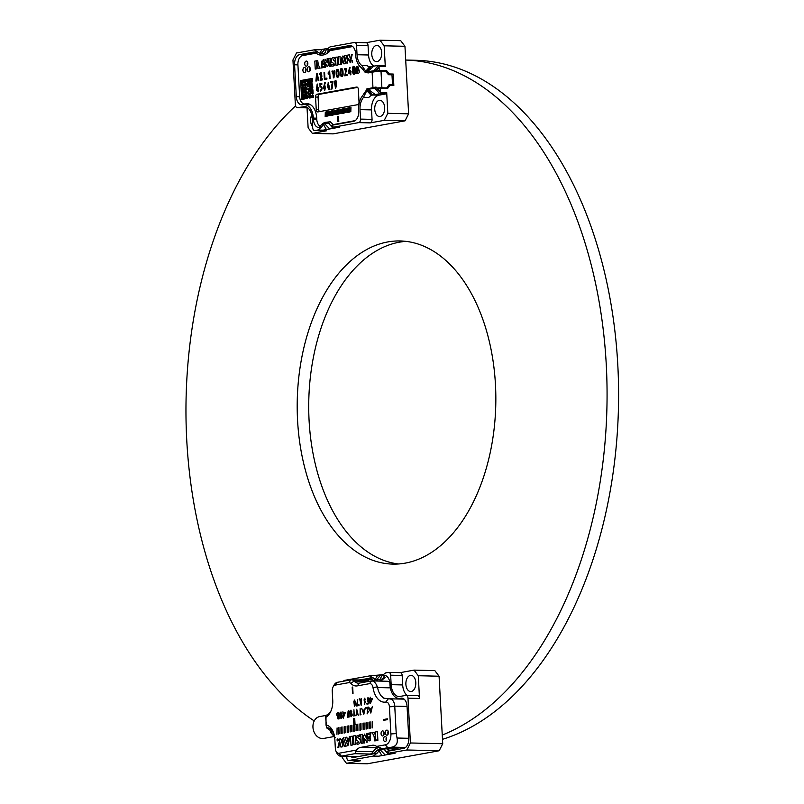 <?xml version="1.0" encoding="UTF-8"?>
<svg xmlns="http://www.w3.org/2000/svg" width="804" height="804" viewBox="0 0 804 804"><rect width="100%" height="100%" fill="white"/><g stroke="black" fill="none" stroke-linecap="round" stroke-linejoin="round"><path stroke-width="1.21" d="M353.036 693.349L352.695 687.038L352.182 687.129L352.524 693.44L353.036 693.349M355.629 703.852L354.644 699.972L354.072 703.621L354.584 706.455L355.629 703.852M359.036 705.55L358.996 704.806L357.087 705.158L357.659 699.51L356.524 706.012L359.036 705.55M359.157 699.329L359.85 699.802L361.167 705.339L361.348 698.766L360.152 699.349L359.277 698.726L359.157 699.329M364.232 703.078L364.765 704.605L364.825 698.123L364.644 702.364L365.699 701.339L364.443 703.701L364.232 703.078M368.584 699.269L369.086 699.108L367.951 697.56L367.679 701.902L368.564 701.359L368.453 703.098L366.895 703.379L366.936 704.113L368.875 703.771L369.076 700.455L367.81 701.199L367.88 698.204L368.584 699.269M370.564 698.696L370.483 697.189L369.569 698.877L370.353 703.58L372.292 699.098L372.252 698.395L370.564 698.696M385.397 744.826L376.584 746.424A13.336 8.191 -88.7 0 0 373.307 745.207A13.336 8.191 -88.7 0 0 372.272 745.288L360.614 747.408A13.336 8.191 -88.7 0 0 356.504 750.062L338.936 753.247L341.348 756.142A8.251 5.075 91.3 0 1 340.715 756.192A8.251 5.075 91.3 0 1 336.836 753.026A8.251 5.075 91.3 0 0 340.715 756.192L358.172 756.604L340.715 756.192A8.251 5.075 91.3 0 0 341.348 756.142L358.494 756.544L341.348 756.142L354.906 753.68L341.348 756.142L338.936 753.247A5.397 3.316 -88.7 0 1 335.992 751.217A5.397 3.316 -88.7 0 0 338.936 753.247L356.504 750.062L354.906 753.68L356.504 750.062A13.336 8.191 -88.7 0 1 360.614 747.408L378.141 747.82A13.336 8.191 -88.7 0 0 373.156 751.72A7.939 4.874 91.3 0 1 370.192 754.041L354.906 753.68L370.192 754.041L374.764 753.207L370.192 754.041A7.939 4.874 91.3 0 0 373.156 751.72A13.336 8.191 -88.7 0 1 378.141 747.82L360.614 747.408L372.272 745.288A13.336 8.191 -88.7 0 1 373.307 745.207A13.336 8.191 -88.7 0 1 376.584 746.424L382.332 748.635L376.584 746.424L385.397 744.826A9.839 6.05 -88.7 0 0 390.895 733.951L389.427 706.816A5.397 3.316 -88.7 0 0 385.83 702.053A19.688 12.09 91.3 0 1 373.026 687.621A5.397 3.316 -88.7 0 0 369.508 683.661L357.277 685.882A16.191 9.949 91.3 0 1 350.835 683.42A5.085 3.126 -88.7 0 0 348.805 682.646L335.248 685.098A5.397 3.316 -88.7 0 0 333.037 687.018A5.397 3.316 -88.7 0 0 332.233 691.068L332.735 700.214A16.191 9.949 91.3 0 1 330.323 712.354A16.191 9.949 91.3 0 1 325.62 717.439L326.665 727.901L329.529 730.002L331.861 730.052L329.529 730.002L326.665 727.901A13.336 8.191 -88.7 0 1 327.499 727.851A13.336 8.191 -88.7 0 0 326.665 727.901L326.022 725.007A16.191 9.949 -88.7 0 1 332.916 731.158A16.191 9.949 -88.7 0 0 326.022 725.007L325.982 715.279A13.336 8.191 -88.7 0 0 330.786 711.399A13.336 8.191 -88.7 0 1 325.982 715.279L325.62 717.439A16.191 9.949 91.3 0 0 330.323 712.354A16.191 9.949 91.3 0 0 332.735 700.214L332.233 691.068A5.397 3.316 -88.7 0 1 333.037 687.018L333.972 685.249A8.251 5.075 -88.7 0 1 337.348 682.315A8.251 5.075 -88.7 0 0 333.972 685.249L333.037 687.018A5.397 3.316 -88.7 0 1 335.248 685.098L337.348 682.315L350.906 679.852L337.348 682.315L335.248 685.098L348.805 682.646L350.906 679.852A7.939 4.874 -88.7 0 1 351.519 679.802A7.939 4.874 -88.7 0 0 350.906 679.852L348.805 682.646A5.085 3.126 -88.7 0 1 350.835 683.42L354.072 681.068A7.939 4.874 -88.7 0 0 351.519 679.802A7.939 4.874 -88.7 0 1 354.072 681.068A13.336 8.191 91.3 0 0 358.353 683.179A13.336 8.191 91.3 0 1 354.072 681.068L368.704 681.41L354.072 681.068L350.835 683.42A16.191 9.949 91.3 0 0 357.277 685.882L359.378 683.098A13.336 8.191 91.3 0 1 358.353 683.179A13.336 8.191 91.3 0 0 359.378 683.098L371.146 680.958L359.378 683.098L357.277 685.882L369.508 683.661L371.589 680.908C373.981 680.988 375.9 682.978 377.337 686.867C375.9 682.978 373.981 680.988 371.589 680.908L369.508 683.661A5.397 3.316 -88.7 0 1 373.026 687.621L377.337 686.867L378.543 691.339L380.754 695.47L383.699 698.143L388.794 698.847C392.292 698.787 394.282 701.219 394.754 706.143C394.282 701.219 392.292 698.787 388.794 698.847L383.699 698.143L380.754 695.47L378.543 691.339L377.337 686.867L373.026 687.621A19.688 12.09 91.3 0 0 385.83 702.053L388.161 698.957L385.83 702.053A5.397 3.316 -88.7 0 1 389.427 706.816L394.754 706.143L396.231 733.59L394.764 706.465L389.427 706.816L390.895 733.951L396.231 733.59L397.035 738.022L396.231 733.59L390.895 733.951A9.839 6.05 -88.7 0 1 385.397 744.826L387.809 747.71L391.98 747.137C396.332 746.162 398.02 743.127 397.035 738.022L408.784 738.303L397.035 738.022C398.02 743.127 396.332 746.162 391.98 747.137L382.332 748.635L398.281 748.946L388.171 750.775L398.281 748.946A7.939 4.874 91.3 0 1 397.668 748.996L382.332 748.635L397.668 748.996A7.939 4.874 91.3 0 0 398.281 748.946L382.995 748.584L387.809 747.71L385.397 744.826M334.846 739.338A16.191 9.949 -88.7 0 0 332.916 731.158A16.191 9.949 -88.7 0 1 334.846 739.338L335.348 748.484A5.397 3.316 -88.7 0 0 335.992 751.217L336.836 753.026L335.992 751.217A5.397 3.316 -88.7 0 1 335.348 748.484L334.846 739.338M383.528 739.328A2.543 1.558 91.3 0 1 385.146 736.504A2.543 1.558 91.3 0 1 386.644 739.087A2.543 1.558 91.3 0 1 385.026 741.589A2.543 1.558 91.3 0 1 383.528 739.328A2.543 1.558 91.3 0 1 385.146 736.504A2.543 1.558 91.3 0 1 386.644 739.087A2.543 1.558 91.3 0 1 385.026 741.589A2.543 1.558 91.3 0 1 383.528 739.328M381.066 733.71A2.543 1.558 91.3 0 1 382.684 730.886A2.543 1.558 91.3 0 1 384.181 733.459A2.543 1.558 91.3 0 1 382.563 735.961A2.543 1.558 91.3 0 1 381.066 733.71A2.543 1.558 91.3 0 1 382.684 730.886A2.543 1.558 91.3 0 1 384.181 733.459A2.543 1.558 91.3 0 1 382.563 735.961A2.543 1.558 91.3 0 1 381.066 733.71M385.347 732.926A2.543 1.558 91.3 0 1 386.955 730.112A2.543 1.558 91.3 0 1 388.463 732.685A2.543 1.558 91.3 0 1 386.845 735.188A2.543 1.558 91.3 0 1 385.347 732.926A2.543 1.558 91.3 0 1 386.955 730.112A2.543 1.558 91.3 0 1 388.463 732.685A2.543 1.558 91.3 0 1 386.845 735.188A2.543 1.558 91.3 0 1 385.347 732.926M376.021 739.499C374.624 738.675 374.523 737.6 375.739 736.273L374.262 732.183L372.242 732.555L374.011 736.142L374.764 740.916L377.88 740.383L377.398 731.62L375.609 731.941L375.699 739.539M368.664 736.916L368.734 738.213L370.423 737.911C370.624 740.303 370.041 741.238 368.664 740.715L371.096 732.745L368.182 733.258L368.252 734.554L369.88 734.263L370.353 736.615L368.664 736.916M364.845 734.605L363.478 735.59L363.88 743.057L364.775 742.896L364.534 738.444L366.996 742.474L367.619 733.449L366.724 733.61L367.036 739.228L364.212 734.002M362.996 743.067L362.524 734.313L360.735 734.645L361.207 743.399L362.996 743.067M358.162 742.655L356.926 742.876L356.996 744.172C359.127 744.393 360.262 743.248 360.423 740.715L359.649 738.786C357.087 737.72 357.187 736.826 359.921 736.092L359.85 734.796L356.564 736.173L356.132 738.574C355.066 740.775 359.127 740.263 358.162 742.655M355.288 735.63L353.499 735.951L353.74 740.363L352.504 740.584L352.263 736.173L350.474 736.504L350.946 745.268L352.745 744.946L352.574 741.871L353.81 741.65L353.971 744.715L355.76 744.393L355.288 735.63M350.132 736.564L349.308 736.715L349.057 738.394L347.227 738.725L346.825 737.167L345.037 737.489L347.891 745.891L350.132 736.564M344.343 746.464L346.152 746.142L343.439 737.72L342.152 739.71L341.78 742.886L341.097 739.66L340.042 738.343L337.871 747.64L338.775 747.479L339.569 740.896L340.946 747.087L342.745 746.755L342.916 740.383L344.343 746.464M337.047 739.971A1.116 0.683 -88.7 0 0 338.404 739.871A1.116 0.683 -88.7 0 0 337.047 739.971M336.956 734.333L337.077 727.942L336.956 734.333M338.424 734.072L338.554 727.67L338.424 734.072M339.891 733.801L340.022 727.409L339.891 733.801M341.368 733.539L341.489 727.138L341.368 733.539M342.836 733.268L342.956 726.876L342.836 733.268M344.303 733.007L344.424 726.605L344.303 733.007M345.77 732.735L345.901 726.344L345.77 732.735M347.238 732.474L347.368 726.072L347.238 732.474M348.715 732.203L348.835 725.811L348.715 732.203M350.182 731.931L350.303 725.54L350.182 731.931M351.649 731.67L351.77 725.278L351.649 731.67M353.117 731.399L353.237 725.007L353.117 731.399M354.242 724.826L354.584 731.137L354.715 724.746M353.891 724.886L355.056 724.675L354.715 718.364L353.549 718.575L353.891 724.886L355.056 724.675M356.051 730.866L356.182 724.474L356.051 730.866M357.529 730.605L357.649 724.213L357.529 730.605M358.996 730.333L359.117 723.942L358.996 730.333M360.463 730.072L360.584 723.68L360.463 730.072M361.931 729.801L362.051 723.409L361.931 729.801M363.398 729.54L363.529 723.138L363.398 729.54M364.865 729.268L364.996 722.876L364.865 729.268M366.343 729.007L366.463 722.605L366.343 729.007M367.81 728.736L367.93 722.344L367.81 728.736M369.277 728.474L369.398 722.072L369.277 728.474M370.744 728.203L370.875 721.811L370.744 728.203M372.212 727.942L372.342 721.54L372.212 727.942M368.513 711.48L367.197 713.259L368.373 707.128L365.73 707.61L365.76 708.223L367.559 707.892L367.137 713.872L368.513 711.48M361.659 708.344L363.81 714.334L365.398 707.671L364.473 709.932L362.795 710.244L361.659 708.344M360.102 714.997L361.066 714.203L360.453 714.314L360.142 708.625L360.102 714.997M358.252 715.339L356.725 709.239L356.886 712.254L355.83 715.781L357.117 712.917L358.252 715.339M353.901 716.123L354.865 715.329L354.252 715.439L353.941 709.751L353.901 716.123M352.263 715.188L350.986 710.133L349.74 711.781L351.036 716.796L352.263 715.188M349.187 716.977L348.846 710.676L347.569 717.208L349.187 716.977M343.027 713.821L343.258 718.223L345.238 712.806L343.378 713.148L342.906 711.751L343.027 713.821M342.233 717.007L340.966 711.962L339.71 713.6L341.007 718.615L342.233 717.007M338.383 718.947L339.157 718.806L338.816 712.495C336.494 712.997 336.052 714.233 337.479 716.203L338.022 718.977M370.815 713.058L368.664 707.078L369.8 708.967L371.478 708.666L372.403 706.394L370.815 713.058M383.438 719.53L387.327 718.826L387.377 719.66L383.488 720.364L383.438 719.53M387.156 681.259A9.527 5.849 91.3 0 1 389.809 682.375A9.527 5.849 91.3 0 0 387.156 681.259L371.86 680.908L387.156 681.259M372.322 679.099L366.493 680.154L372.322 679.099M366.805 680.164A7.939 4.874 91.3 0 1 369.237 681.31A7.939 4.874 91.3 0 0 366.805 680.164L351.519 679.802L366.805 680.164M332.293 734.786L332.916 734.675L332.293 734.786M332.092 731.117L332.042 730.263L332.092 731.117M333.338 732.132A13.336 8.191 -88.7 0 0 327.499 727.851A13.336 8.191 -88.7 0 1 333.338 732.132M401.106 698.475A16.512 10.14 -88.7 0 0 402.442 699.098A16.512 10.14 -88.7 0 1 401.106 698.475M387.85 732.987A2.543 1.558 91.3 0 1 388.191 731.168A2.543 1.558 91.3 0 0 387.85 732.987A2.543 1.558 91.3 0 0 388.121 734.193A2.543 1.558 91.3 0 1 387.85 732.987M383.578 733.771A2.543 1.558 91.3 0 1 383.91 731.941A2.543 1.558 91.3 0 0 383.578 733.771A2.543 1.558 91.3 0 0 383.84 734.967A2.543 1.558 91.3 0 1 383.578 733.771M386.041 739.389A2.543 1.558 91.3 0 1 386.372 737.559A2.543 1.558 91.3 0 0 386.041 739.389A2.543 1.558 91.3 0 0 386.302 740.595A2.543 1.558 91.3 0 1 386.041 739.389M348.876 739.64L348.393 743.318L347.529 739.891L348.876 739.64M364.333 710.575L363.78 712.977L362.996 710.816L364.333 710.575M351.75 711.691L351.057 716.193L350.092 711.982L350.946 710.716L351.75 711.691M348.062 711.419L348.785 716.434L347.65 716.575L348.062 711.419M343.549 716.384L343.408 713.751L344.554 713.54L343.549 716.384M341.72 713.51L341.027 718.012L340.062 713.801L340.916 712.535L341.72 713.51M338.735 718.253C337.057 718.032 337.027 717.359 338.625 716.233L338.735 718.253L338.072 718.354M338.595 715.6C336.434 715.098 336.394 714.294 338.464 713.178L338.595 715.6L337.811 715.701M371.337 709.299L370.785 711.711L370.001 709.54L371.337 709.299M370.765 702.254L370.604 699.41L371.82 699.189L370.765 702.254M365.408 699.4L364.292 701.369C363.91 699.088 364.282 698.425 365.408 699.4L364.775 698.766M360.272 700.194L361.046 700.666L360.604 699.761L361.308 699.48L361.207 704.616L360.272 700.194M355.107 704.023L354.283 705.59L354.735 703.812M355.187 701.158L354.021 702.927C353.599 700.977 353.991 700.395 355.187 701.158L354.574 700.626M350.896 45.627L349.479 45.597A9.206 5.658 91.3 0 1 350.192 45.537A9.206 5.658 91.3 0 1 355.619 53.727L355.68 54.984A15.557 9.558 91.3 0 0 361.167 67.506L365.036 72.199L368.172 72.943L375.126 71.687L379.056 67.013L379.257 70.581L375.538 71.254M379.056 67.013L375.217 71.586A6.352 0.623 -3.1 0 1 381.016 71.415L385.799 71.526L388.473 74.742L391.98 74.822L392.533 84.912L389.025 84.832L386.684 87.927L381.9 87.817A6.352 0.623 176.9 0 0 376.915 87.968M352.182 46.18L333.76 49.526L330.786 50.692M316.284 52.692L304.977 54.752A9.206 5.658 -88.7 0 0 303.279 55.496M316.816 53.044L302.525 55.637A8.251 5.075 -88.7 0 0 297.912 64.752L299.641 96.621A8.251 5.075 -88.7 0 0 304.505 103.957A9.206 5.658 -88.7 0 0 305.45 104.58M307.59 104.631A6.985 4.291 91.3 0 1 306.465 104.007M379.257 70.581L386.644 70.752L389.528 73.978L393.226 74.058L393.839 85.415L390.111 85.335L387.649 88.42L380.212 88.249L380.403 91.827L376.011 87.244A6.663 5.216 79.7 0 0 376.001 87.264L380.433 92.349A1.266 0.784 91.3 0 1 379.719 93.756L372.724 95.023A13.336 8.191 -88.7 0 0 371.317 95.485A13.336 8.191 -88.7 0 0 368.734 97.545L363.478 97.415L367.247 89.726L368.192 89.375L375.317 94.56M380.433 92.349L386.694 92.5L387.819 113.324L408.613 113.806L404.955 46.29L384.161 45.808L385.297 66.631L379.026 66.481L375.136 71.375A6.663 5.216 -100.3 0 0 375.146 71.395L375.126 71.687M377.639 88.721L380.212 88.249M376.051 87.133L380.403 91.827M319.077 127.545L319.56 127.494A9.206 5.658 91.3 0 1 318.856 127.545A9.206 5.658 91.3 0 1 313.429 119.364L316.776 119.444M333.559 124.881L330.203 121.786L325.138 122.379L322.635 123.605L318.625 127.534L321.62 127.112L317.841 130.037L314.826 130.58L326.344 130.851L312.354 133.384L333.137 133.876L405.065 120.821L384.272 120.339L370.282 122.881L358.755 122.61L334.363 127.032L339.62 127.163L329.71 128.962L323.097 130.158L317.841 130.037M365.941 42.743A3.176 1.95 91.3 0 1 366.182 42.723A3.176 1.95 91.3 0 1 368.051 45.547L356.534 45.275L357.046 54.742A13.336 8.191 91.3 0 0 361.75 65.476L366.282 71.908L373.91 70.742L375.136 71.375M356.534 45.275A3.176 1.95 -88.7 0 0 354.664 42.451A3.176 1.95 -88.7 0 0 354.413 42.471L330.022 46.893L326.233 49.818L335.399 49.225M349.479 45.597L330.142 49.104L326.766 53.365L329.62 51.476L325.248 54.602L321.51 55.285L318.907 54.793L313.62 52.099L299.721 54.622L304.977 54.752M373.91 70.742L378.181 65.365L371.187 66.631A13.336 8.191 91.3 0 1 370.162 66.712A13.336 8.191 91.3 0 1 369.76 66.692A13.336 8.191 91.3 0 1 367.006 65.596L361.75 65.476M378.181 65.365A1.266 0.784 91.3 0 1 379.026 66.481M378.382 65.365L384.443 65.506A1.266 0.784 91.3 0 1 385.297 66.631M386.694 92.5A1.266 0.784 91.3 0 1 385.98 93.907L378.986 95.173A13.336 8.191 -88.7 0 0 371.538 109.907L372.051 119.374A3.176 1.95 91.3 0 1 370.282 122.881M297.922 64.873L294.576 64.792L296.304 96.661A9.206 5.658 91.3 0 0 301.721 104.842A9.206 5.658 91.3 0 0 302.435 104.791L303.208 104.651A15.246 9.367 91.3 0 1 304.384 104.56A15.246 9.367 91.3 0 1 313.359 118.098L313.429 119.364M294.576 64.792A9.206 5.658 91.3 0 1 299.721 54.622M307.872 107.867L297.239 107.615A3.176 1.95 -88.7 0 1 295.369 104.801L292.947 59.998L296.485 52.984L314.284 49.828L320.746 54.059L324.565 53.365L325.399 52.32M297.239 107.615A3.176 1.95 -88.7 0 0 297.48 107.595L307.842 107.847M305.369 106.59L297.48 107.595M303.319 106.54A13.336 8.191 91.3 0 1 304.344 106.46A13.336 8.191 91.3 0 1 312.193 118.309L312.706 127.776A3.176 1.95 -88.7 0 0 314.575 130.6A3.176 1.95 -88.7 0 0 314.826 130.58M314.957 52.129L317.52 51.396M384.161 45.808L379.93 40.2L400.724 40.682L404.955 46.29M408.613 113.806L405.065 120.821M371.538 109.907L360.021 109.635A13.336 8.191 91.3 0 1 363.478 97.415M335.881 127.072L333.57 127.102L330.333 125.535L353.579 121.314A9.206 5.658 91.3 0 0 358.725 111.143L358.654 109.887A15.557 9.558 91.3 0 1 362.694 95.626L364.172 93.274L365.699 92.993M333.57 127.102L334.363 127.032M358.755 122.61A3.176 1.95 -88.7 0 0 360.534 119.103L372.051 119.374M360.021 109.635L360.534 119.103M307.038 107.847L308.123 127.786L312.354 133.384M314.284 49.828L320.203 49.758L327.278 48.471M379.93 40.2L366.061 42.712M311.751 115.002A8.1 4.975 -88.7 0 0 312.656 126.751M376.292 45.476A8.1 4.975 -88.7 0 0 371.76 53.918A8.1 4.975 -88.7 0 0 376.543 61.617A8.1 4.975 -88.7 0 0 381.699 53.637A8.1 4.975 -88.7 0 0 376.915 45.426A8.1 4.975 -88.7 0 0 376.292 45.476M379.267 100.379A8.1 4.975 -88.7 0 0 374.724 108.811A8.1 4.975 -88.7 0 0 379.518 116.52A8.1 4.975 -88.7 0 0 384.674 108.54A8.1 4.975 -88.7 0 0 379.89 100.329A8.1 4.975 -88.7 0 0 379.267 100.379M368.051 45.547L368.564 55.004A13.336 8.191 -88.7 0 0 373.89 66.139M384.272 120.339L387.819 113.324M310.625 104.781A15.246 9.367 -88.7 0 0 309.701 104.681L304.384 104.56M306.515 104.007A6.985 4.291 -88.7 0 0 307.641 104.631M330.333 125.535L329.218 123.223L328.333 122.901L323.288 124.298L321.62 127.112M329.218 123.223L328.333 122.901L329.459 124.218M335.358 127.143L336.313 127.756M331.268 126.318L333.017 128.359M323.831 122.891L329.71 128.962M323.027 123.846L326.404 129.555M376.001 87.264L374.855 88.169L368.192 89.375M375.96 87.033L367.338 88.832L364.172 93.274M366.534 89.043L372.724 95.023L378.986 95.173M366.242 89.988L371.317 95.485M367.247 71.948L373.78 66.159M365.649 72.581L371.187 66.631M365.257 71.767L369.76 66.692M314.274 52.049L313.62 52.099M325.389 52.652L324.565 53.365L326.233 49.818M320.143 54.742L325.369 48.823M319.248 54.089L322.062 49.416M377.146 71.486L375.367 71.445M393.226 74.058L389.367 74.762M352.222 60.692L351.901 60.973C352.212 62.551 352.443 62.511 352.574 60.853L352.574 60.853C352.443 62.511 352.212 62.551 351.901 60.973C352.212 62.551 352.443 62.511 352.574 60.853C352.443 62.511 352.212 62.551 351.901 60.973L351.901 60.973M352.072 62.039L352.011 60.963L352.584 61.948L352.072 62.039L352.011 60.963L352.484 61.405M325.248 67.265L324.977 62.149L327.007 66.35C328.323 66.742 328.625 64.179 327.911 58.642L327.077 58.803L327.298 62.853L327.077 58.803L327.911 58.642C328.625 64.179 328.323 66.742 327.007 66.35L324.977 62.149L325.248 67.265L324.414 67.415L325.017 59.184L327.298 62.853L325.017 59.184L324.414 67.415M341.841 62.762L343.549 62.451L341.841 62.762L341.599 64.29L340.846 64.431C341.167 58.31 342.102 55.697 343.64 56.571L345.579 63.566L343.911 63.878L343.549 62.451L343.921 63.878M342.936 55.938L343.64 56.571L342.936 55.938M320.113 80.299L320.756 76.561L320.113 80.299L322.565 79.857L322.504 78.872L320.645 79.214L321.912 76.199L321.077 72.491L319.811 73.345L319.871 74.47L321.077 73.465L320.756 76.561L321.077 73.465L319.871 74.47L319.811 73.345L321.077 72.491L321.912 76.199M338.936 73.335C338.916 70.732 338.484 69.445 337.63 69.486C335.399 67.928 335.881 77.837 337.519 77.204C338.705 77.325 339.177 76.038 338.936 73.335C339.177 76.038 338.705 77.325 337.529 77.204C335.881 77.837 335.399 67.928 337.64 69.486C338.484 69.445 338.916 70.732 338.936 73.335M343.027 72.591C343.006 69.988 342.564 68.702 341.72 68.742C339.489 67.184 339.971 77.094 341.61 76.46C342.785 76.591 343.258 75.295 343.027 72.591C343.258 75.295 342.795 76.591 341.61 76.46C339.971 77.094 339.489 67.184 341.72 68.742C342.574 68.702 343.006 69.988 343.027 72.591M355.288 70.37C355.267 67.757 354.825 66.481 353.981 66.521C351.75 64.963 352.232 74.872 353.871 74.239C355.046 74.36 355.519 73.074 355.288 70.37C355.519 73.074 355.056 74.36 353.871 74.239C352.232 74.872 351.75 64.963 353.981 66.521C354.825 66.481 355.267 67.757 355.288 70.37M329.509 78.591L329.168 72.33L328.213 74.169L329.168 72.33L329.509 78.591L330.102 78.49L329.69 71.033L328.143 72.852L328.213 74.169L328.143 72.852L329.69 71.033M351.197 71.988L350.624 70.601L350.031 70.702L350.112 72.189L349.137 72.37L350.092 67.335L349.489 67.446L348.594 73.455L350.162 73.174L350.253 74.832L350.845 74.722L350.624 70.601L350.031 70.702L350.112 72.189L349.137 72.37L350.092 67.335L349.489 67.446L348.534 72.37L348.594 73.455L350.162 73.174L350.253 74.832M316.474 80.953L316.655 78.882L317.751 78.681L318.143 80.651L318.736 80.551L317.309 73.797L316.565 73.938L315.892 81.063L316.474 80.953M326.886 78.078L324.916 78.43L324.595 72.481L324.012 72.581L324.384 79.526L326.937 79.063L326.886 78.078L324.916 78.43L324.595 72.481L324.012 72.581L324.384 79.526M333.358 77.898L333.188 74.661L331.901 71.154L332.534 71.033L333.419 73.506L334.022 70.762L333.419 73.506L332.534 71.033L331.901 71.154L333.188 74.661L333.358 77.898L333.951 77.787L334.665 70.651L334.022 70.762L334.665 70.651M347.026 74.42L345.348 74.732L346.514 68.501L344.434 68.873L344.484 69.858L345.931 69.596L344.765 75.827L347.087 75.405L347.026 74.42L345.348 74.732L346.554 69.265M356.865 73.626L356.484 66.692L357.84 66.441L356.484 66.692L356.865 73.626C359.257 73.526 359.921 72.169 358.835 69.576L357.84 66.441L358.835 69.576M336.142 84.129L336.132 80.923L335.58 80.681L336.132 80.923C334.685 80.511 334.193 81.385 334.655 83.536L335.59 88.39L336.142 84.129M318.696 88.721L318.173 87.314L317.731 88.892L316.856 89.053L317.68 84.048L317.148 84.149L316.384 90.128L317.781 89.877L317.871 91.535L318.394 91.445L318.173 87.314L317.731 88.892L316.856 89.053L317.68 84.048L316.324 89.053L316.384 90.128L317.781 89.877L317.871 91.535M320.474 85.998L320.454 84.531L321.861 84.279L321.801 83.294L319.952 83.636L320.032 87.133L320.756 86.943C322.072 88.138 321.891 89.224 320.203 90.219L320.253 91.194C322.665 89.174 322.736 87.435 320.474 85.998L320.454 84.531M324.303 85.737L325.369 82.651L324.715 82.772L323.54 87.797L324.736 90.36L324.886 85.475L324.303 85.737L324.886 85.475L324.736 90.36L323.54 87.797L324.715 82.772L325.369 82.651L324.303 85.737M331.529 89.063L331.951 84.098L331.529 89.063L332.052 88.963L333.007 81.264L330.595 81.706L330.645 82.681L332.444 82.36L331.951 84.098L332.444 82.36L330.645 82.681L330.595 81.706L333.007 81.264M329.338 89.425L329.007 88.681L329.962 89.344L328.193 82.571L328.273 89.214L329.007 88.681L328.273 89.214L328.193 82.571L329.278 87.857M325.308 112.037L325.158 116.53M326.524 111.816L326.384 116.299M327.751 111.595L327.6 116.077M328.977 111.374L328.826 115.856M330.193 111.153L330.042 115.635M331.419 110.932L331.268 115.414M332.635 110.711L332.494 115.193M333.861 110.49L333.71 114.972M335.087 110.269L334.936 114.751M336.303 110.037L336.152 114.53M337.529 109.816L337.378 114.309M338.745 109.595L338.605 114.088M339.971 109.374L339.821 113.866M341.187 109.153L341.047 113.645M342.414 108.932L342.263 113.424M343.64 108.711L343.489 113.203M344.856 108.49L344.705 112.982M346.082 108.269L345.931 112.751M347.298 108.048L347.157 112.53M348.524 107.826L348.373 112.309M349.75 107.605L349.599 112.088M350.966 107.384L350.815 111.867M338.514 116.469L337.549 116.64L337.821 121.695L338.796 121.515L338.514 116.469L337.549 116.64L337.821 121.695M352.685 46.562A8.251 5.075 -88.7 0 0 352.293 46.602L327.489 51.104M304.505 103.957A8.251 5.075 -88.7 0 0 305.138 103.907L307.641 103.967A8.251 5.075 91.3 0 1 307.007 104.017L304.505 103.957M307.641 103.967L305.138 103.907M305.912 103.766A16.191 9.949 91.3 0 1 307.168 103.666A16.191 9.949 91.3 0 1 316.706 118.057L316.766 119.324A8.251 5.075 -88.7 0 0 320.263 126.318M355.187 120.63L332.655 124.72M307.852 63.335A2.543 1.558 -88.7 0 0 306.354 61.074A2.543 1.558 -88.7 0 0 304.736 63.586A2.543 1.558 -88.7 0 0 306.234 66.159A2.543 1.558 -88.7 0 0 307.852 63.335M306.022 69.787A2.543 1.558 -88.7 0 0 304.525 67.526A2.543 1.558 -88.7 0 0 302.907 70.028A2.543 1.558 -88.7 0 0 304.404 72.601A2.543 1.558 -88.7 0 0 306.022 69.787M310.334 69.003A2.543 1.558 -88.7 0 0 308.837 66.742A2.543 1.558 -88.7 0 0 307.218 69.245A2.543 1.558 -88.7 0 0 308.716 71.827A2.543 1.558 -88.7 0 0 310.334 69.003M357.599 104.711L317.942 111.907A2.543 1.558 91.3 0 1 317.741 111.927A2.543 1.558 91.3 0 1 316.243 109.666L315.56 97.043A2.543 1.558 91.3 0 1 316.987 94.239L356.634 87.043A2.543 1.558 91.3 0 1 356.835 87.033A2.543 1.558 91.3 0 1 358.333 89.284L359.016 101.907A2.543 1.558 91.3 0 1 357.599 104.711M348.604 58.642L347.057 63.355L346.072 62.089L344.544 55.697L346.222 55.396L347.549 60.933L347.71 55.124L349.388 54.823L350.665 60.451L351.408 54.451L352.252 54.3L350.222 62.782L348.604 58.642L350.222 62.782L352.252 54.3L351.408 54.451L350.665 60.451L349.388 54.823L347.71 55.124L347.549 60.933L346.222 55.396L344.544 55.697L346.072 62.089L347.057 63.355L348.604 58.642M337.419 61.003L338.574 60.792L337.419 61.003L337.64 65.013L335.971 65.315L335.539 57.335L337.208 57.034L337.358 59.828L338.504 59.617L338.353 56.823L340.022 56.521L340.454 64.501L338.786 64.802L338.564 60.792L338.786 64.802M334.414 57.536L334.414 57.536C332.434 57.335 331.369 58.39 331.218 60.702L331.941 62.451C334.313 63.405 334.233 64.219 331.68 64.903L331.68 64.903C334.233 64.219 334.313 63.405 331.941 62.451L331.218 60.702C331.369 58.39 332.434 57.335 334.414 57.536L334.474 58.712C330.534 60.129 336.715 60.903 335.208 62.632C335.037 65.184 333.881 66.34 331.74 66.079L331.68 64.903L331.74 66.079C333.881 66.34 335.037 65.184 335.208 62.632C336.715 60.903 330.534 60.129 334.474 58.712M330.484 58.25L330.916 66.23L329.248 66.531L328.816 58.551L330.484 58.25L328.816 58.551L329.248 66.531M321.65 61.225L321.7 63.305L323.268 63.024L323.339 64.199L321.761 64.481L322.203 66.621L323.71 66.35L323.781 67.526L321.057 68.008L323.339 60.742L321.65 61.225L321.7 63.305L323.278 63.024M316.535 61.898L316.907 68.772L315.238 69.074L314.806 61.094L317.711 60.591L318.404 64.943L320.042 68.199L318.173 68.541L316.535 61.898L318.173 68.541M351.81 60.883L352.303 60.531L352.232 62.4L352.725 62.049L351.81 60.883M388.724 85.224L392.533 84.912M377.197 88.269L386.684 87.927M357.599 87.385L319.489 94.299A2.543 1.558 -88.7 0 0 318.072 97.103L318.756 109.726A2.543 1.558 -88.7 0 0 319.479 111.625M309.992 70.832A2.543 1.558 91.3 0 1 310.063 67.797M305.681 71.606A2.543 1.558 91.3 0 1 305.751 68.581M307.51 65.164A2.543 1.558 91.3 0 1 307.58 62.129M328.926 86.53L328.926 86.53C328.776 83.686 328.344 82.973 327.66 84.38C327.57 87.345 327.901 88.54 328.665 87.968L327.891 86.269L328.886 87.013L327.891 86.269L328.665 87.968C327.901 88.54 327.57 87.345 327.66 84.38L328.183 83.566L327.66 84.38C328.344 82.973 328.776 83.686 328.926 86.53M325.248 86.812L324.796 86.48L325.248 86.812C324.243 86.289 323.942 87.033 324.334 89.043C323.942 87.033 324.243 86.289 325.248 86.812C325.63 88.852 325.329 89.596 324.334 89.043L324.776 89.365L324.334 89.043C325.329 89.596 325.63 88.852 325.248 86.812L325.248 86.812M321.801 83.294L319.952 83.636L320.032 87.133M320.756 86.943L320.756 86.943C322.072 88.138 321.891 89.224 320.203 90.219L320.253 91.194M335.63 84.641L335.198 85.294L335.63 84.641L336.263 86.943L335.63 84.641M335.208 87.123L335.198 85.294M335.559 83.606L335.891 83.113L335.167 83.244L335.559 83.606M335.851 81.787L335.167 83.244L335.851 81.787L335.891 83.113L335.851 81.787M336.363 84.34L335.59 88.39L334.655 83.536C334.193 81.385 334.685 80.511 336.132 80.923L336.132 80.923M357.398 72.541L357.277 70.32L357.398 72.541L358.293 70.149L357.277 70.32L358.293 70.149L357.398 72.541M358.142 69.265L357.227 69.425L358.142 69.265C358.956 67.958 358.624 67.385 357.127 67.566L357.227 69.425L357.127 67.566L358.061 67.405L357.127 67.566C358.624 67.385 358.956 67.958 358.142 69.265L358.142 69.265M346.514 68.501L344.434 68.873L344.484 69.858L345.931 69.596L344.765 75.827M317.55 77.727L316.746 77.877L317.55 77.727L316.997 74.923L316.746 77.877L316.997 74.923L317.55 77.727M318.143 80.651L317.751 78.681L316.655 78.882M317.309 73.797L316.565 73.938L315.892 81.063M354.624 69.054L354.695 70.471L354.624 69.054L353.207 67.807L353.921 67.516L353.207 67.807L354.624 69.054M354.695 70.471L354.745 71.817L354.695 70.471M353.237 72.33L353.84 73.254L354.745 71.817L353.84 73.254L353.237 72.33L353.207 67.807M342.363 71.285L342.434 72.692L342.363 71.285L340.946 70.028L341.66 69.737L340.946 70.028L342.363 71.285M342.434 72.692L342.484 74.038L342.434 72.692M340.976 74.551L341.579 75.475L342.484 74.038L341.579 75.475L340.976 74.551L340.946 70.028M338.273 72.018L338.353 73.435L338.273 72.018L336.856 70.772L337.579 70.481L336.856 70.772L338.273 72.018M338.353 73.435L338.404 74.782L338.353 73.435M336.896 75.295L337.499 76.219L338.404 74.782L337.499 76.219L336.886 75.295L336.856 70.772M321.057 77.496L320.645 79.214L322.504 78.872M335.971 65.315L335.539 57.335L337.208 57.034L337.358 59.828L338.504 59.617L338.353 56.823L340.022 56.521M321.761 64.481L322.203 66.621L323.71 66.35M323.781 67.526L321.057 68.008L323.268 59.556M315.238 69.074L314.806 61.094L317.711 60.591L318.404 64.943M343.268 61.395L342.484 58.27L343.268 61.395L342.012 61.627L342.494 58.27L342.012 61.627L343.268 61.395M340.846 64.431L340.846 64.431C341.167 58.31 342.102 55.697 343.64 56.571L343.64 56.571M417.397 695.641A3.176 1.95 91.3 0 1 417.638 695.631A3.176 1.95 91.3 0 1 419.507 698.445L407.99 698.184A3.176 1.95 -88.7 0 0 406.12 695.359A3.176 1.95 -88.7 0 0 405.869 695.38L400.04 696.435A13.336 8.191 91.3 0 1 399.015 696.515A13.336 8.191 91.3 0 1 391.156 684.666L390.643 675.199A3.176 1.95 -88.7 0 0 388.774 672.375A3.176 1.95 -88.7 0 0 388.533 672.395L385.518 672.948L381.739 675.862L383.789 675.491A9.206 5.658 91.3 0 1 384.503 675.43A9.206 5.658 91.3 0 1 389.92 683.611L389.99 684.877A15.246 9.367 91.3 0 0 398.965 698.425A15.246 9.367 91.3 0 0 400.141 698.324L402.884 698.395M342.152 756.222L342.233 757.71L346.464 763.318L360.463 760.775A3.176 1.95 91.3 0 1 360.222 760.795L348.695 760.524A3.176 1.95 -88.7 0 1 346.825 757.7L346.755 756.333M348.695 760.524A3.176 1.95 -88.7 0 0 348.936 760.504L360.463 760.775M373.337 756.082L378.594 756.202L385.206 755.006L380.011 749.64L377.116 753.167L373.337 756.082L348.936 760.504M350.685 756.423A9.206 5.658 91.3 0 0 353.167 757.438A9.206 5.658 91.3 0 0 353.871 757.378L373.217 753.871L378.131 749.65L380.875 748.383M332.635 731.017L330.424 731.63A6.663 5.216 79.7 0 0 330.414 731.65L330.826 732.273L330.414 731.65M402.342 698.224L400.141 698.324M400.925 698.184A9.206 5.658 91.3 0 1 401.628 698.133A9.206 5.658 91.3 0 1 407.055 706.314L408.784 738.183A9.206 5.658 91.3 0 1 403.638 748.353L385.84 751.579L384.714 749.268L383.83 748.946L380.011 749.64M346.464 763.318L367.257 763.8L439.185 750.755L406.864 749.991L389.066 753.147L385.84 751.579M406.864 749.991L410.412 742.976L442.723 743.73L439.074 676.214L418.281 675.732L414.05 670.124L434.843 670.616L439.074 676.214M407.99 698.184L410.412 742.976M370.453 678.184L359.026 679.983M369.79 675.883L380.865 674.868L376.242 680.104L369.79 675.883L344.604 680.365A3.176 1.95 -88.7 0 0 343.469 681.199M419.507 698.445L418.281 675.732M389.86 753.087L395.116 753.207L391.819 753.8L390.855 753.187M385.206 755.006L391.819 753.8M442.723 743.73L439.185 750.755M380.865 674.868L382.784 674.516M400.181 672.646L414.05 670.124M411.286 691.5A8.1 4.975 -88.7 0 0 415.819 683.058A8.1 4.975 -88.7 0 0 411.035 675.36A8.1 4.975 -88.7 0 0 405.869 683.34A8.1 4.975 -88.7 0 0 410.653 691.551A8.1 4.975 -88.7 0 0 411.286 691.5M400.05 672.667A3.176 1.95 91.3 0 1 400.302 672.646A3.176 1.95 91.3 0 1 402.171 675.471L402.683 684.938A13.336 8.191 -88.7 0 0 407.005 695.38M364.282 680.104L371.79 678.747M381.82 680.214L385.116 677.521L381.82 680.204M384.734 675.44L382.272 679.41L380.754 680.656L378.513 681.058M381.739 675.862L380.061 679.41L380.895 678.697M376.242 680.104L380.061 679.41L380.895 678.365M374.604 680.968L369.77 678.094M377.558 675.46L374.744 680.144M333.168 731.841L330.826 732.273L334.544 736.544M389.357 750.212L386.875 748.735M386 748.222L389.056 750.926M381.9 755.599L378.523 749.901M388.513 754.403L386.764 752.373M384.965 750.263L383.83 748.946L384.714 749.268M334.193 736.524L323.7 738.434A11.115 8.703 -100.3 0 1 312.957 727.288A11.115 8.703 -100.3 0 1 319.741 716.565L325.962 715.429M406.04 241.361A161.624 99.284 -88.7 0 0 308.786 400.482A161.624 99.284 -88.7 0 0 398.513 563.976M442.26 735.057A342.604 210.457 -88.7 0 0 606.256 364.483A342.604 210.457 -88.7 0 0 405.698 60.049L416.03 60.29A342.604 210.457 -88.7 0 1 617.784 364.745A342.604 210.457 -88.7 0 1 442.491 739.318M295.56 105.897A342.604 210.457 -88.7 0 0 186.216 427.497A342.604 210.457 -88.7 0 0 314.233 720.927M495.455 384.583A161.624 99.284 -88.7 0 0 400.291 240.959A161.624 99.284 -88.7 0 0 297.259 400.221A161.624 99.284 -88.7 0 0 392.744 564.106A161.624 99.284 -88.7 0 0 495.455 384.583M311.851 91.897L311.801 90.942L311.841 91.897L310.686 92.108L311.841 91.897M311.731 89.998L311.681 89.053L311.751 89.998L312.897 89.787L313.068 92.631L312.475 92.731L312.364 90.842L311.801 90.942L312.364 90.842M311.892 92.842L311.942 93.787L311.902 92.842L311.309 92.942L309.711 96.098L309.037 94.319L310.153 93.153L310.053 91.264L310.615 91.164L310.676 92.108M312.264 88.942L312.796 87.897L312.284 88.953M310.515 89.264L311.098 89.164L310.515 89.264L310.465 88.319L311.63 88.108L311.53 86.209L310.414 87.375L310.314 85.475L309.158 85.686L309.098 84.742L310.264 84.531L310.796 83.475L310.635 80.641L310.053 80.742L310.002 79.797L308.837 80.008L310.002 79.807M311.53 86.209L310.414 87.375M311.188 79.586L311.751 79.485L311.188 79.586L311.339 82.42L311.912 82.32L311.972 83.264L310.907 85.375L312.063 85.164L312.595 84.108L312.816 87.897L312.595 84.108M311.922 82.32L310.897 85.375M304.927 83.596L304.957 84.541L304.927 83.596L306.656 83.274L304.907 83.596M305.922 80.541L304.766 80.752L304.877 82.641L305.44 82.541L305.922 80.541L304.756 80.752L304.857 82.641M307.671 80.229L306.505 80.43L306.575 81.375M307.721 81.174L308.304 81.063L307.721 81.174L307.671 80.219L306.505 80.43L306.555 81.385L308.404 82.953L308.515 84.852L307.942 84.953L307.872 84.008L306.726 84.219L306.656 83.274M303.982 99.053L304.565 98.942L303.982 99.053L303.882 97.163L305.631 96.842L305.47 94.008L304.907 94.108L303.309 97.264L302.093 96.53L302.193 98.42L303.349 98.209L303.409 99.163L301.651 99.475L300.626 80.551L312.284 78.43L312.444 81.264L312.304 78.43M302.093 96.53L302.183 98.42M301.832 91.797L302.023 95.586L303.771 95.264L302.455 92.641L303.621 92.43L303.47 89.586L302.897 89.696L302.997 91.586L301.832 91.797L302.043 95.586M305.6 85.385L304.012 88.53L306.334 88.108L306.394 89.063L304.646 89.375L304.224 92.319L304.786 92.219L304.837 93.163L306.002 92.952L306.073 93.897L307.218 93.686L306.163 95.787L306.274 97.676L306.163 95.787L307.218 93.686M304.696 90.319L304.103 90.43L304.203 92.319M301.731 89.907L301.771 90.852L302.354 90.741L302.304 89.797L301.781 90.852M301.631 88.008L301.671 88.963L302.837 88.752L303.259 85.797L304.425 85.586L304.374 84.641L302.626 84.963L301.942 83.174L301.359 83.284L301.46 85.174L302.696 85.907L301.681 88.953M304.374 84.651L302.626 84.963M301.379 83.284L301.48 85.174M301.842 81.284L301.309 82.33M302.435 81.174L302.525 83.063L303.691 82.852L303.59 80.963L302.435 81.174L302.545 83.063M303.59 80.963L302.425 81.174M303.359 98.209L303.399 99.163L301.661 99.475M304.002 88.54L303.952 87.586L305.118 87.375L305.007 85.485L305.59 85.375L305.701 87.274L306.867 87.063L307.017 89.897L305.269 90.219L305.369 92.108L306.535 91.897L306.605 92.842L307.771 92.631L308.837 90.53L308.143 88.741L309.299 88.53L309.45 91.365L308.334 92.53L308.445 94.42L306.264 97.686M304.786 92.219L304.857 93.163M311.098 89.164L311.148 90.108L309.982 90.319L309.791 86.53L308.032 86.852L307.349 85.063L304.957 84.541M308.907 80.953L308.857 80.008L309.54 81.797L309.47 80.852M308.304 81.063L309.048 83.797L310.173 82.641L310.123 81.696L309.52 81.797M307.138 81.274L307.208 82.219M308.404 82.953L308.525 84.852L307.932 84.953M307.409 86.008L307.349 85.063M311.872 81.375L312.454 81.274L311.851 81.375L311.751 79.485M309.721 96.098L309.661 95.153M311.942 93.787L313.108 93.576L312.052 95.676L313.208 95.465L313.329 97.364L312.163 97.575L311.46 95.787L310.877 95.887L310.997 97.786L310.877 95.887L311.46 95.787M310.414 97.887L310.997 97.786L310.394 97.887L310.344 96.942L309.761 97.053L310.344 96.942M305.681 97.786L304.515 97.998L304.565 98.942L304.525 97.998L305.681 97.797L305.731 98.731L307.49 98.42L307.972 96.42L309.178 97.153L309.228 98.098L309.771 97.053M308.183 89.686L308.133 88.741L309.299 88.53M306.022 92.952L306.053 93.897M306.344 88.108L306.384 89.063L304.636 89.375L304.686 90.319M305.711 87.274L306.867 87.063M305.389 92.108L306.535 91.897M306.585 92.842L307.751 92.631L308.766 89.586M309.982 90.319L309.781 86.53M308.032 86.852L307.982 85.897M306.183 85.274L306.123 84.33M307.872 84.008L306.706 84.219M307.791 82.119L307.821 83.063M308.354 82.008L308.937 81.907M309.058 83.797L310.103 81.696M310.635 80.641L310.053 80.742M310.314 85.475L309.148 85.686M303.47 89.586L302.887 89.696L302.987 91.586L301.822 91.797M303.088 93.475L302.505 93.586M303.721 94.319L303.138 94.43M302.304 89.797L301.721 89.907M302.676 85.907L301.621 88.008M302.063 85.063L302.093 86.018M301.942 83.174L301.359 83.284M302.575 84.018L301.992 84.118M302.656 96.43L302.073 96.53M305.47 94.008L304.414 96.108L303.239 96.319L302.716 97.374M305.741 98.731L307.48 98.42L308.545 96.309M308.605 97.264L309.178 97.153M309.249 98.098L309.761 97.053M312.093 96.621L311.51 96.731M313.228 95.465L313.309 97.364L312.143 97.575M313.118 93.576L312.042 95.676M309.078 95.264L310.143 93.153L310.032 91.264L310.615 91.153M312.917 89.787L313.057 92.631L312.475 92.731M311.168 79.586L311.329 82.43M407.065 706.435L394.754 706.143L407.065 706.435M390.342 687.852L377.508 687.551L390.342 687.852M328.524 727.982L326.726 727.942L328.524 727.982M405.538 747.449L391.98 747.137L405.538 747.449M356.473 751.328L373.156 751.72L356.473 751.328M362.875 69.295L364.403 69.013M385.98 93.907L379.719 93.756L374.855 88.169M357.046 54.742L368.564 55.004M296.304 96.661L299.651 96.741M316.706 118.178L313.359 118.098M382.794 71.455L386.644 70.752M387.97 74.129L389.347 73.878M386.824 70.852L383.428 71.466M389.528 73.978L388.061 74.239M388.412 85.646L390.071 85.345L388.412 85.646M389.97 85.425L388.362 85.716M372.955 87.586L372.131 72.229M381.016 71.415L381.9 87.817M316.243 109.666L318.756 109.726M318.072 97.103L315.56 97.043M316.987 94.239L319.489 94.299M377.116 753.167L373.217 753.871M373.016 677.44L369.116 678.154M402.171 675.471L390.643 675.199M391.156 684.666L402.683 684.938M404.111 699.138L389.468 698.797L404.111 699.138M384.543 65.496L378.282 65.355M366.182 42.723L354.664 42.451M326.102 130.871L314.575 130.6M334.987 124.69L334.333 124.419M380.292 91.485L376.041 87.053M378.955 67.415L375.187 71.646M403.176 698.515L398.965 698.425M400.302 672.646L388.774 672.375M417.638 695.631L406.12 695.359M335.167 737.64L330.494 732.283M389.85 750.474L390.493 750.735M386.945 748.745L387.87 749.328M389.066 753.147L391.377 753.117"/></g></svg>
